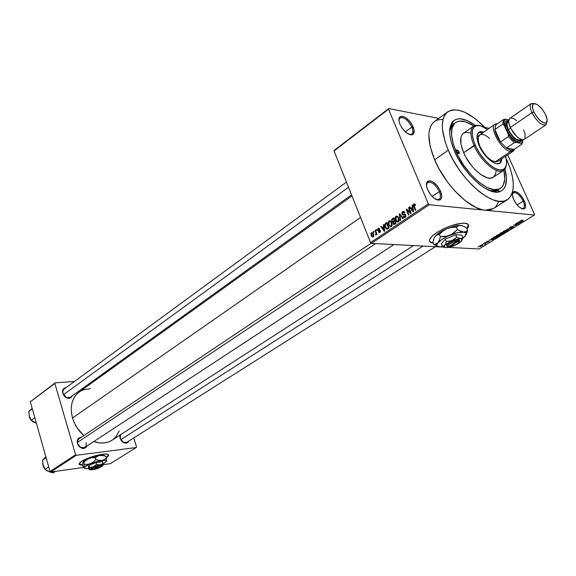 <?xml version="1.0" encoding="UTF-8"?>
<svg xmlns="http://www.w3.org/2000/svg" width="576" height="576" viewBox="0 0 576 576"><rect width="100%" height="100%" fill="white"/><g stroke="black" fill="none" stroke-linecap="round" stroke-linejoin="round"><path stroke-width="0.86" d="M409.399 134.532L411.329 134.41C413.186 133.344 413.359 130.896 411.862 127.08L413.064 126.691C414.698 130.853 414.511 133.517 412.488 134.683C408.046 135.137 403.877 131.681 399.989 124.308L402.005 127.994L406.224 132.638L410.537 134.849L412.726 134.568L413.482 133.898L414.086 130.147L412.171 124.862L409.788 121.356L405.425 117.403L401.429 116.158L399.643 117.094L398.974 120.823L399.989 124.308C398.635 120.938 398.549 118.498 399.73 116.993C403.999 115.157 408.449 118.39 413.064 126.691L411.862 127.08C413.244 130.543 413.208 132.912 411.746 134.172L409.399 134.532M521.647 208.62L523.008 208.577C524.786 207.619 524.851 205.142 523.195 201.146L524.297 200.779C526.104 205.142 526.039 207.842 524.102 208.886C520.56 209.074 517.09 205.97 513.698 199.562L516.809 204.588L519.379 207.187L522.994 208.994L524.714 208.534L525.557 206.806L524.966 202.471L522.396 197.388L518.695 193.234L515.095 191.398L514.13 191.434L512.798 192.506L512.41 194.76L513.698 199.562C512.15 195.89 511.999 193.342 513.23 191.923C516.665 190.656 520.358 193.608 524.297 200.779L523.195 201.146C524.743 204.833 524.794 207.259 523.339 208.418L521.647 208.62M436.514 199.678L438.653 199.649C440.755 198.526 440.978 195.833 439.33 191.57L440.554 191.167C442.354 195.811 442.116 198.749 439.819 199.98C435.434 200.369 431.366 196.942 427.608 189.684L431.006 195.235L433.951 198.13L438.25 200.153L440.402 199.67L441.13 198.886L441.756 196.409L440.554 191.167L437.198 185.695L432.806 181.807L430.027 180.763L427.846 181.188L427.097 181.944L426.528 186.012L427.608 189.684C426.103 185.904 426.038 183.197 427.414 181.555C431.683 179.734 436.061 182.938 440.554 191.167L439.33 191.57C440.856 195.437 440.784 198.05 439.106 199.418L436.514 199.678M79.142 464.076L82.771 464.947L80.186 464.746L79.142 464.076M82.786 465.185L79.646 464.738C78.574 464.047 79.25 462.902 81.67 461.304L79.135 463.99L80.251 464.983L82.786 465.185M429.48 241.2L431.568 242.554L433.188 242.798L431.359 242.496M433.318 243.101L431.698 242.856C427.478 241.265 429.242 237.794 436.99 232.445L431.928 236.362L429.53 239.753L429.451 241.085L430.106 242.114L433.318 243.101M70.164 397.368C67.104 398.614 64.699 397.339 62.95 393.545L62.525 391.99C62.539 389.376 63.72 387.929 66.067 387.648L64.253 388.195L62.698 390.312L62.554 392.292L63.727 395.352L65.261 397.001L68.112 398.261L70.747 397.728L72.173 395.921C71.179 398.074 69.415 398.75 66.881 397.937L62.77 393.336L66.607 397.634L70.2 397.346M86.026 442.67C86.566 444.845 86.112 446.465 84.658 447.552C81.626 448.704 79.286 447.415 77.623 443.686L77.184 441.95C77.27 439.171 78.559 437.674 81.043 437.45L78.898 438.106L77.357 440.374L77.443 443.52L78.422 445.572L79.978 447.235L82.85 448.438L85.486 447.782L86.782 446.155C85.594 448.38 83.7 448.97 81.094 447.926L77.443 443.52L80.863 447.602L84.694 447.523M126.799 442.339C123.998 443.354 121.81 442.087 120.218 438.545L120.002 435.074L120.082 438.379L122.522 441.965L124.315 442.937L126.13 443.124L127.692 442.512L128.822 441.058C127.8 443.023 126.144 443.592 123.847 442.757L120.082 438.379L123.559 442.44L126.835 442.318M432.094 196.452L439.33 191.57L432.094 196.452M517.118 204.955L523.195 201.146L517.118 204.955M405.353 131.89L411.862 127.08L405.353 131.89M498.226 189.835C496.037 191.196 493.258 191.477 489.881 190.685L496.966 190.476L498.377 189.734M497.153 190.526L494.87 192.002L497.059 192.103L500.839 191.225L503.726 188.971L505.613 185.458L506.484 178.157L505.001 169.078C507.982 180.929 506.448 188.374 500.414 191.405C489.737 196.898 464.479 175.19 454.5 151.229L450.842 140.58L449.77 134.201L449.82 128.7L451.973 122.522L454.68 119.995L458.266 118.843L460.339 118.793L467.453 120.686L475.286 125.374C465.473 118.325 458.042 116.971 452.988 121.306C448.121 126.929 448.632 136.908 454.5 151.229L458.165 158.623L465.134 169.394L470.484 175.918L478.987 184.054L484.639 188.05L492.509 191.549L494.87 192.002L500.299 188.496C491.026 195.682 465.826 175.025 456.041 151.481L454.946 152.244L456.041 151.481C450.151 136.937 450.022 127.282 455.659 122.522C460.08 119.765 466.128 120.924 473.803 125.993L465.797 121.903L459.526 121.104L456.17 122.191L454.795 123.221L452.059 128.16L451.598 135.533L453.506 144.734L457.654 154.937L463.666 165.204L471.002 174.586L478.958 182.203L486.806 187.373L493.841 189.677L499.442 188.964L502.157 186.862L503.165 185.357L504.742 179.244L503.878 170.23C505.8 179.359 504.605 185.443 500.299 188.496M507.305 199.793C494.993 209.297 461.297 181.728 448.272 150.221L452.88 159.53L458.518 168.696L464.962 177.314L471.917 185.026L479.102 191.513L486.202 196.502L492.926 199.822L499.01 201.355L504.216 201.082L508.363 199.044L511.315 195.365L512.978 190.21L513.331 183.802L512.374 176.393L510.163 168.271L506.794 159.718C515.304 179.719 515.477 193.075 507.305 199.793L493.502 208.562L485.114 210.211C469.843 209.39 445.003 184.903 434.614 159.79L430.178 146.491L428.868 134.942L429.142 131.666L430.733 126.166L432.022 123.984L434.563 121.45C427.003 127.843 427.018 140.623 434.614 159.79L448.272 150.221C440.51 130.918 440.338 118.116 447.775 111.802C457.394 106.819 470.074 112.327 485.798 128.347L474.631 118.238L464.738 112.248L458.647 110.196L453.233 109.836L450.842 110.304L446.846 112.543L444.024 116.474L443.095 119.038L442.274 125.251L442.397 128.844L444.895 141.156L448.272 150.221L434.614 159.79L439.142 169.027L447.818 182.455L454.507 190.57L465.178 200.621L475.697 207.353L482.155 209.707L485.114 210.211L534.456 215.057L479.03 248.969L448.819 247.406L479.03 248.969L534.456 215.057L429.228 204.725L485.114 210.211L490.37 209.88L493.718 208.426M452.88 122.242L452.362 122.004L452.88 122.242M90.302 388.706L83.822 389.628L79.862 391.5L76.5 394.322L73.886 397.987L72.115 402.365L71.28 407.297L71.424 412.574L72.533 418.003L360.569 217.498L72.533 418.003L74.578 423.346L77.486 428.4L83.844 435.578C78.401 430.74 74.635 424.886 72.533 418.003C69.646 406.44 71.87 397.75 79.2 391.946L351.972 195.934M334.31 150.286L388.728 108.554L438.768 118.382L388.728 108.554L334.31 150.286L334.044 150.955L388.498 109.217L428.328 203.846L370.562 242.568L334.044 150.955L334.31 150.286M484.949 127.454L489.226 128.297L484.949 127.454M371.441 243.396L429.228 204.725L428.328 203.846L388.498 109.217L388.728 108.554L388.498 109.217L334.044 150.955L370.562 242.568L428.328 203.846L429.228 204.725L371.441 243.396L370.562 242.568L371.441 243.396L444.053 247.154L371.441 243.396M467.05 228.852L468.367 226.786L468.59 225.396L468.05 224.302L464.796 223.171L462.19 223.186L451.721 225.504L443.945 228.629L436.99 232.445C448.56 225.72 458.287 222.703 466.171 223.38C469.073 224.179 469.368 226.001 467.05 228.852M480.002 245.686L479.52 246.262L480.816 246.384L482.832 245.246L480.636 245.369L480.002 245.686L480.089 246.427L482.342 245.815L482.602 245.11L480.002 245.686L481.882 245.311L482.033 245.794L480.197 246.146L481.781 245.081L482.306 245.527L481.349 246.082L480.096 245.88M483.314 243.677L484.906 243.835L484.639 244.325L485.971 243.562L483.718 243.432L483.314 243.677L484.87 243.821L484.639 244.325L485.971 243.562L483.314 243.677M486.418 241.747L485.906 242.28L486.482 242.374L488.729 241.546L487.296 242.402L489.254 241.459L486.583 242.136L488.124 241.193L486.85 241.51L486.18 242.388L488.714 241.538L487.195 242.41L489.139 241.301L486.828 242.086L488.124 241.193L486.418 241.747M493.639 237.341L492.97 238.198L494.683 238.334L497.909 236.822L494.827 236.614L493.639 237.341L493.258 238.327L493.668 238.385L496.08 237.902L497.909 236.822L494.827 236.614L493.639 237.341M500.263 233.273L499.644 234.036L501.818 234.108L504.605 232.718L501.538 232.495L499.759 234.079L501.444 234.13L504.605 232.718L501.538 232.495L500.263 233.273M506.866 229.219L508.637 230.249L509.069 229.99L507.456 229.111L511.567 228.463L506.866 229.219L508.637 230.249L509.069 229.99L507.456 229.111L511.567 228.463L506.866 229.219M515.75 223.769L518.191 223.978L513.54 225.13L516.593 225.382L514.562 224.921L519.221 223.776L516.168 223.51L518.191 223.978L513.54 225.13L516.593 225.382L514.562 224.921L519.221 223.776L515.75 223.769M521.042 220.493L520.819 221.126L520.862 220.615L521.107 221.17L523.598 221.098L521.158 220.831L521.302 220.349L522.907 220.018L520.589 221.018L523.174 221.35L521.129 220.788L522.907 220.018L521.129 220.774M519.264 221.609L519.818 221.911L516.643 223.222L521.474 222.394L519.71 221.342L519.264 221.609L519.818 221.911L518.364 222.804L516.643 223.222L521.474 222.394L519.71 221.342L519.264 221.609M510.156 227.174L509.458 227.772L510.005 228.038L513.382 226.858L511.632 228.053L514.008 226.735L510.3 227.786L510.473 227.225L512.568 226.411L510.797 226.836L509.753 228.038L513.36 226.858L511.207 228.074L513.367 227.383L513.835 226.606L510.163 227.786L512.568 226.411L510.156 227.174M505.332 230.472L502.978 231.991L504.67 232.186L506.909 231.336L507.521 230.731L507.269 230.378L505.555 230.414L503.669 231.156L502.963 231.919L503.33 232.2L506.815 231.394L507.154 230.35L505.332 230.472M498.593 234.605L496.26 236.11L497.966 236.297L500.098 235.512L500.789 234.698L498.816 234.547L496.937 235.289L496.246 236.038L496.606 236.311L500.098 235.512L500.436 234.482L498.593 234.605M491.45 238.687L492.026 238.961L490.63 239.818L488.93 240.228L493.733 239.378L491.875 238.428L491.45 238.687L492.026 238.961L490.63 239.818L488.93 240.228L493.733 239.378L491.875 238.428L491.45 238.687M484.459 242.978L485.302 242.755L484.459 242.978M481.716 244.656L482.566 244.44L481.716 244.656M477.972 246.96L478.814 246.737L477.972 246.96M507.658 154.85L534.55 214.373L534.456 215.057L534.55 214.373L507.658 154.85M373.306 231.602L373.63 232.402L374.04 232.121L373.716 231.322L373.306 231.602L373.846 231.638L373.306 231.602L373.63 232.402L374.04 232.121L373.716 231.322L373.306 231.602M376.128 229.694L376.452 230.494L376.862 230.213L376.538 229.414L376.128 229.694L376.668 229.73L376.128 229.694L376.452 230.494L376.862 230.213L376.538 229.414L376.128 229.694M383.335 224.813L383.652 226.735L382.212 227.707L381.175 226.274L380.736 226.57L384.336 231.293L384.775 230.998L383.767 224.51L383.335 224.813L383.825 224.842L383.335 224.813L383.652 226.735L382.212 227.707L381.175 226.274L380.736 226.57L384.336 231.293L384.775 230.998L383.767 224.51L383.335 224.813M390.578 220.939L389.009 220.867L388.138 222.847L389.03 225.778L390.715 226.894L392.177 225.317L391.558 222.098L390.578 220.939L389.009 220.867L388.152 222.545L388.562 224.856L389.462 226.325L391.363 226.663L391.781 222.588L390.578 220.939M397.548 216.223L395.777 216.295L395.078 218.153L395.978 221.09L397.685 222.206L398.714 221.63L399.211 220.334L398.534 217.39L397.548 216.223L395.957 216.158L395.093 217.85L396.36 221.587L398.34 221.976L398.765 217.879L397.548 216.223M402.667 211.615L401.882 212.731L402.005 214.164L402.833 215.042L405.043 214.877L405.396 215.863L405.014 216.626L404.258 216.907L403.553 216.209L403.15 216.569L403.985 217.548L404.87 217.555L405.871 216.346L405.605 214.74L404.734 214.106L402.79 214.315L402.322 213.314L403.121 212.184L404.482 212.933L404.885 212.566L403.963 211.464L402.667 211.615L404.374 211.766L402.667 211.615L402.005 214.164L402.343 214.726L404.921 214.79L405.295 215.28L404.863 216.742L403.553 216.209L403.15 216.569L403.567 217.238L405.151 217.397L405.734 215.014L405.418 214.481L402.624 214.186L402.905 212.306L404.482 212.933L404.885 212.566L404.431 211.824L402.667 211.615M412.092 205.322L412.423 207.281L410.918 208.303L409.831 206.856L409.378 207.158L413.136 211.939L413.597 211.63L412.553 205.013L412.092 205.322L412.603 205.373L412.092 205.322L412.423 207.281L410.918 208.303L409.831 206.856L409.378 207.158L413.136 211.939L413.597 211.63L412.553 205.013L412.092 205.322M414.799 203.911L413.813 204.07L413.381 205.193L415.368 210.442L415.807 210.146L413.906 205.186L414.461 204.566L415.231 205.481L415.562 204.934L414.799 203.911L413.942 203.969L413.748 206.554L415.368 210.442L415.807 210.146L413.914 205.402L414.202 204.653L415.231 205.481L415.634 205.114L414.799 203.911M408.449 207.792L410.342 212.357L406.62 209.03L406.159 209.34L408.514 215.042L408.946 214.754L407.059 210.175L410.782 213.523L411.25 213.206L408.881 207.497L408.449 207.792L409.025 207.842L408.449 207.792L410.342 212.357L406.62 209.03L406.159 209.34L408.514 215.042L408.946 214.754L407.059 210.175L410.782 213.523L411.25 213.206L408.881 207.497L408.449 207.792M399.254 214.02L400.248 220.601L400.694 220.298L399.766 214.524L402.84 218.858L403.286 218.556L399.679 213.732L399.254 214.02L399.931 214.078L399.254 214.02L400.248 220.601L400.694 220.298L399.766 214.524L402.84 218.858L403.286 218.556L399.679 213.732L399.254 214.02M392.429 218.642L391.752 219.384L391.702 220.838L392.962 222.17L393.127 223.934L394.243 224.539L396.058 223.416L393.746 217.757L392.429 218.642L393.545 218.729L392.429 218.642L391.824 221.177L392.962 222.17L393.343 224.222L394.74 224.302L396.058 223.416L393.746 217.757L392.429 218.642M385.589 223.279L384.739 224.539L384.977 226.699L385.963 228.6L387.317 229.198L389.11 228.089L386.82 222.451L385.589 223.279L387.202 223.402L385.589 223.279L385.157 227.196L386.114 228.766L387.223 229.219L389.11 228.089L386.82 222.451L385.589 223.279M378.158 228.226L377.64 230.083L378.281 230.918L379.915 230.911L379.627 231.862L378.446 231.919L379.685 232.546L380.398 231.782L380.34 230.638L379.692 229.99L378.166 230.018L378.259 228.902L379.699 228.852L379.037 228.11L378.158 228.226L379.296 228.305L378.158 228.226L377.69 230.213L378.029 230.76L379.958 231.005L379.627 231.862L378.446 231.919L378.799 232.416L379.879 232.438L380.34 230.638L378.202 230.062L378.367 228.823L379.31 229.205L379.699 228.852L379.289 228.29L378.158 228.226M374.954 230.486L376.006 233.251L375.53 234.346L376.006 235.022L376.322 233.906L376.582 234.562L376.999 234.281L375.365 230.213L374.954 230.486L375.487 230.522L374.954 230.486L376.056 233.482L375.646 235.008L376.121 234.965L376.322 233.906L376.582 234.562L376.999 234.281L375.365 230.213L374.954 230.486M371.549 232.704L370.966 233.662L371.138 235.246L371.83 236.606L372.938 237.046L373.817 235.966L373.666 234.396L372.758 232.805L371.549 232.704L372.715 232.776L371.549 232.704L371.268 235.613L371.974 236.75L373.234 236.909L373.536 234.029L372.816 232.855L371.549 232.704M442.706 119.347L437.674 119.916L435.514 120.845M50.71 472.039L76.313 455.292L136.231 447.509L110.282 463.673L103.046 464.688L102.449 461.642L102.996 463.486L101.657 464.436L99.23 464.998L96.559 464.386L94.219 466.402L92.369 467.158L89.46 467.28L88.913 465.422L96.012 462.528L96.559 464.386L96.012 462.528L102.449 461.642L96.012 462.528L88.913 465.422L89.532 468.49L89.366 469.462L88.87 469.238L88.33 467.395L88.913 465.422L88.33 467.395L88.87 469.238L89.366 469.462L93.312 466.855L89.46 467.28L89.561 469.656L93.204 469.598L90.36 469.901L89.46 469.282L93.312 466.855L100.094 464.954L102.96 465.494L102.996 463.486L100.094 464.954L96.559 464.386L93.312 466.855L99.331 465.077L101.923 464.839L102.982 465.286L103.046 464.702L110.282 463.673L136.231 447.509L76.313 455.292L75.6 454.745L50.011 471.514L30.312 401.782L54.85 383.458L75.6 454.745L54.85 383.458L55.21 382.831L74.498 381.463L55.21 382.831L30.312 401.782L30.672 401.155L30.312 401.782L50.011 471.514L75.6 454.745L76.313 455.292L50.71 472.039L50.011 471.514L50.71 472.039L83.333 467.46L50.71 472.039M106.344 457.769L108.274 456.106L108.425 454.716L106.366 454.061L102.37 454.262L91.224 456.998L81.67 461.304C88.013 456.991 105.466 452.506 108.101 454.471C109.174 455.134 108.59 456.235 106.344 457.769M133.769 437.926L136.534 446.861L136.231 447.509L136.534 446.861L133.769 437.926M94.198 380.074L95.89 379.951L94.198 380.074M413.518 245.578L111.917 440.294C106.69 443.484 100.649 443.902 93.794 441.547L99.756 442.951L104.486 442.915L108.864 441.835L112.118 440.165M112.723 439.754L115.92 436.766L119.189 431.028M62.525 391.99L62.95 393.545L62.863 390.967L64.102 389.088M119.801 436.313L120.218 438.545L120.564 434.714M77.184 441.95L77.623 443.686L77.551 440.856L78.97 438.84M494.575 207.799L496.238 206.143L498.629 201.679M499.73 191.657L499.702 191.21L499.73 191.657M449.654 131.53C450.166 128.009 451.498 125.489 453.65 123.962L454.637 123.372L452.578 124.87L449.654 131.53M398.902 120.067L399.989 117.878C404.014 116.849 407.974 119.916 411.862 127.08C407.628 119.47 403.553 116.51 399.636 118.202L398.902 120.067M512.402 194.256L513.338 192.809C516.557 192.154 519.847 194.933 523.195 201.146C519.581 194.573 516.204 191.873 513.05 193.032L512.402 194.256M426.427 184.781L427.673 182.441C431.676 181.44 435.557 184.486 439.33 191.57C435.211 184.025 431.194 181.094 427.284 182.765L426.427 184.781M414.331 206.604L413.748 206.554L414.331 206.604M415.008 204.07L413.942 203.969L415.008 204.07M410.112 207.23L409.378 207.158L410.112 207.23M412.027 208.404L410.918 208.303L412.027 208.404M412.92 207.331L412.423 207.281L412.92 207.331M412.553 208.051L412.841 209.988L413.345 210.038L412.841 209.988L413.086 211.212L413.539 211.248L411.343 208.872L413.035 208.094L412.553 208.051L413.086 211.212L411.343 208.872L412.553 208.051M408.002 210.262L407.059 210.175L408.002 210.262M407.066 209.426L406.159 209.34L407.066 209.426M410.918 212.407L410.342 212.357L410.918 212.407M405.252 214.33L403.949 214.214L405.252 214.33M403.819 216.626L403.15 216.569L403.819 216.626M405.698 216.814L404.863 216.742L405.698 216.814M405.842 215.33L405.295 215.28L405.842 215.33M405.662 214.855L404.921 214.79L405.662 214.855M400.882 215.352L400.298 215.302L400.882 215.352M400.298 214.567L399.766 214.524L400.298 214.567M398.549 221.717L398.246 221.328M396.079 220.212L395.503 220.169L396.079 220.212L396.23 216.821L397.706 217.109L398.333 218.16L398.059 221.314L398.887 221.378L396.641 221.054L395.791 219.514L395.834 217.253L397.21 216.742L398.887 218.203L398.333 218.16L398.642 220.478L397.505 221.486L396.079 220.219M395.611 217.894L395.093 217.85L395.611 217.894M397.649 216.302L395.957 216.158L397.649 216.302M393.66 223.711L392.99 223.661M393.473 222.206L392.962 222.17L393.473 222.206M392.429 221.22L391.824 221.177L392.429 221.22M394.668 221.35L395.359 223.042L395.921 223.078L394.625 223.538L395.755 223.618L393.379 223.286L393.451 222.235L394.668 221.35L395.23 221.393L394.668 221.35L395.359 223.042L393.826 223.812L393.322 222.473L394.668 221.35M393.588 218.7L394.402 220.687L394.956 220.73L393.566 221.249L395.222 221.378L392.501 221.299L392.242 220.882L392.285 219.679L394.15 218.743L393.588 218.7L394.402 220.687L393.005 221.508L392.342 221.09L392.206 219.809L393.588 218.7M391.601 226.382L391.32 226.022M391.234 225.893L389.714 225.77L388.987 224.59L389.282 221.53L390.708 221.789L391.356 222.869L391.09 226.008L390.168 226.094L388.562 224.856L389.124 224.892L388.627 222.97L389.131 221.645L390.24 221.458L391.903 222.905L391.356 222.869L391.752 224.518L391.241 225.886M388.67 222.588L388.152 222.545L388.67 222.588M390.694 221.638L390.967 221.27M390.658 220.997L389.009 220.867L390.658 220.997M385.718 227.232L385.157 227.196L385.718 227.232M386.669 223.387L388.418 227.707L388.966 227.75L387.677 228.211L388.807 228.29L387.029 228.499L388.354 228.593L386.309 228.154L385.193 225.432L385.913 223.898L387.216 223.43L386.669 223.387L388.418 227.707L386.777 228.463L385.51 226.742L385.322 224.51L386.669 223.387M386.582 228.37L386.647 228.802M381.42 226.613L380.736 226.57L381.42 226.613M383.335 227.786L382.212 227.707L383.335 227.786M384.12 226.764L383.652 226.735L384.12 226.764M383.774 227.484L384.048 229.385L384.53 229.414L384.048 229.385L384.286 230.58L384.718 230.609L382.615 228.269L384.235 227.513L383.774 227.484L384.286 230.58L382.615 228.269L383.774 227.484M378.468 230.141L380.11 230.249M380.023 230.162L378.814 230.083L380.023 230.162M380.275 232.034L378.446 231.919L380.275 232.034M380.34 231.905L379.598 231.883M380.455 231.034L379.958 231.005L380.455 231.034M380.398 230.803L379.692 230.753L380.398 230.803M380.16 230.789L379.93 230.364L377.69 230.213L379.879 230.234L380.16 230.789M376.862 233.942L376.322 233.906L376.862 233.942M376.344 234.396L375.53 234.346L376.344 234.396M376.344 234.252L375.854 234.223L376.344 234.252M376.69 233.525L376.056 233.482L376.69 233.525M376.337 232.632L375.797 232.596L376.337 232.632M371.822 235.649L371.268 235.613L371.822 235.649M373.126 234.31L373.01 236.318L373.687 236.362L372.211 236.203L371.664 235.296L371.772 233.287L373.651 234.346L373.126 234.31L373.342 235.771L372.578 236.405L371.664 235.296L371.484 233.705L372.211 233.201L373.126 234.31M520.711 221.933L521.035 222.66L520.711 221.933M519.588 221.414L519.818 221.911L519.588 221.414M520.027 222.034L520.524 222.35L520.207 221.638L520.906 222.516L520.625 221.882L520.906 222.516L518.861 222.746L520.027 222.034L519.725 221.35L520.906 222.516L518.861 222.746L520.027 222.034M509.566 227.621L509.753 228.038L509.566 227.621M508.342 229.579L508.637 230.249L508.342 229.579M506.722 231.185L504.079 231.998L503.95 230.998L506.376 230.551L506.455 231.372L503.51 231.797L506.268 230.306L506.981 230.746L506.729 231.185M503.294 231.415L503.654 232.25L503.294 231.415M501.228 233.64L501.444 234.13L501.228 233.64M499.723 233.654L499.925 234.101L499.723 233.654M502.927 232.877L503.842 232.942L501.703 233.863L502.798 232.589L503.842 232.942L501.624 233.806L502.927 232.877M501.487 232.776L502.567 232.848L500.22 233.834L500.134 233.352L501.401 232.574L502.567 232.848L500.119 233.777L501.487 232.776M500.004 235.303L497.362 236.11L497.218 235.123L499.99 234.727L499.73 235.483L496.793 235.915L499.536 234.439L500.249 234.871L500.004 235.303M496.584 235.534L496.951 236.362L496.584 235.534M493.502 238.003L493.97 237.139L497.023 236.758L495.792 237.83L494.078 238.14L493.43 237.888L494.698 236.693L497.146 237.046L495.259 238.018L493.481 237.989M493.042 239.026L493.308 239.638L493.042 239.026M491.81 238.464L492.026 238.961L491.81 238.464M492.25 239.069L492.775 239.357L492.509 238.752L493.171 239.508L492.934 238.968L493.171 239.508L491.126 239.753L492.25 239.069L491.998 238.493L493.171 239.508L491.126 239.753L492.25 239.069M484.877 243.497L485.136 244.102L484.877 243.497M479.822 245.801L480.089 246.427L479.822 245.801M468.461 225.094L468.238 226.483L466.92 228.55L468.382 224.741M108.562 455.09L106.272 457.531L108.562 454.903M459.108 151.978L457.574 153.043L459.108 151.978L459.252 153.504L458.129 153.49L456.559 151.567L456.552 149.904L459.108 151.978L459.115 153.641L456.559 151.567L456.422 150.041L457.841 150.271L459.108 151.978M479.851 132.084L483.113 132.552L478.555 132.494M479.232 145.858C476.381 138.982 476.273 134.431 478.915 132.206L483.797 132.07L480.535 131.602L479.009 132.142L477.202 134.986L476.993 137.182L478.03 142.726L479.232 145.858L482.789 152.208L489.852 160.135L494.626 163.145L496.75 163.764L500.062 163.138L501.127 161.921L501.898 158.695L499.91 163.238C495.612 166.601 483.89 156.838 479.232 145.858M493.272 177.221L490.075 178.164L487.224 177.775L480.578 174.384L475.286 169.819L471.874 166.018L465.948 157.291L463.673 152.719L475.243 145.159C471.125 135.101 471.182 128.722 475.416 126.014C478.469 124.697 482.486 125.863 487.469 129.521L481.126 126.014L477.122 125.518L474.142 126.914L472.471 130.133L472.27 134.899L473.58 140.825L476.287 147.384L480.175 153.979L484.877 160.027L489.974 164.966L495 168.372L499.514 169.949L503.122 169.589L505.526 167.342L506.362 164.909L506.556 161.834L505.62 156.211C507.204 162.266 506.786 166.464 504.367 168.797C498.924 174.564 481.896 160.949 475.243 145.159L474.041 145.555C480.924 161.892 498.55 175.968 504.18 169.992L506.419 164.599L505.548 168.149L503.59 170.431C497.462 175.219 480.679 161.28 474.041 145.555L463.673 152.719C470.21 168.358 486.958 182.124 493.171 177.286L503.59 170.431M513.245 151.121L510.545 151.538L510.912 150.286L506.347 148.046L514.26 142.726L516.154 142.459L521.474 143.446L521.906 144.137L514.022 149.407L506.347 148.046L510.912 150.286L512.705 150.235L514.022 149.407L510.912 150.286L510.545 151.538L513.497 150.941L514.663 148.982L513.245 151.121L497.75 161.467C491.99 162.655 486.079 157.694 480.024 146.592C477.576 140.695 477.49 136.793 479.765 134.878C482.134 133.574 485.388 134.762 489.521 138.449M473.508 126.194L463.414 133.315C459.612 136.512 459.698 142.978 463.673 152.719L460.951 144.079L460.951 137.218L461.974 134.798L463.63 133.171L465.84 132.408L470.009 132.883M496.087 171.281L495.518 174.146L493.452 177.091M474.041 145.555C470.002 135.77 469.858 129.29 473.609 126.122L476.417 125.201L479.966 125.698L474.242 125.748C469.858 128.549 469.793 135.151 474.041 145.555M500.429 162.389L501.206 159.156L499.586 163.426M497.858 161.388L495.014 161.921L491.198 160.33L487.001 156.859L483.07 152.028L480.024 146.592L478.346 141.408L478.282 137.282L479.83 134.834M481.133 134.366L482.724 134.424M33.79 422.1L36.367 423.216L31.277 420.235L34.805 417.679L31.277 420.235L29.383 416.304L28.8 411.422L32.306 408.838L28.8 411.422L32.17 408.362L30.384 410.018M31.666 408.888L28.8 411.422L29.383 416.304L31.277 420.235L35.633 422.935M29.196 415.534C29.621 418.759 31.327 421.049 34.308 422.388M34.214 422.345L36.338 423.13M29.196 415.505L29.383 416.304M63.432 394.726L348.516 187.265L63.432 394.726M375.595 243.612L77.4 442.447L375.595 243.612M423.022 246.067L120.701 439.711L423.022 246.067M510.545 151.538L495.014 161.921L510.545 151.538C501.775 150.696 488.642 127.483 495.058 124.236L497.441 123.739L495.317 124.078C488.333 126.734 501.559 150.667 510.545 151.538M500.479 141.984L494.87 129.557L496.685 135.576L500.479 141.984C497.304 137.578 495.432 133.438 494.87 129.557L495.85 124.848L496.469 124.366L495.85 124.848L494.87 129.557L502.704 124.135L504.281 125.532L508.234 134.215L508.378 136.613L500.479 141.984L494.87 129.557L502.704 124.135L503.647 119.426L495.85 124.848L503.647 119.426L502.704 124.135L504.281 125.532L508.234 134.215L512.071 139.054L516.154 142.459L521.474 143.446L522.382 142.524L522.979 139.81L521.474 143.446L521.906 144.137L514.022 149.407L506.347 148.046L500.479 141.984L506.347 148.046L514.26 142.726L508.378 136.613L500.479 141.984M505.368 119.196L508.889 119.894L505.534 119.182L503.647 119.426L505.534 119.182L504.043 121.442L504.281 125.532C503.568 122.256 503.964 120.154 505.469 119.218M522.842 141.329L521.906 144.137L522.842 141.329M508.378 136.613L514.26 142.726L516.154 142.459L508.234 134.215L508.378 136.613M531.95 112.673L533.916 112.032C532.073 107.849 531.893 105.142 533.362 103.896C537.163 103.27 541.253 106.87 545.63 114.703L547.178 119.858L546.257 122.868L544.378 123.127L540.346 120.766L536.112 115.884L533.916 112.032L532.62 108.396L532.771 104.544L534.218 103.601L535.284 103.687L537.869 104.962L542.138 109.123L545.63 114.703C547.488 118.886 547.682 121.622 546.214 122.897C542.426 123.552 538.322 119.93 533.916 112.032L531.95 112.673C529.884 107.971 529.675 104.918 531.324 103.507C529.675 104.89 529.877 107.957 531.95 112.673L510.35 127.49L531.95 112.673C536.933 121.601 541.562 125.683 545.839 124.927L546.955 121.932L545.825 124.942C541.534 125.662 536.911 121.572 531.95 112.673M534.492 103.586L531.338 103.493L534.492 103.586M508.759 120.564L506.477 120.722C504.612 122.083 504.698 125.165 506.736 129.967L507.946 129.571C506.052 125.114 505.966 122.249 507.694 120.989L508.745 120.708L506.923 121.752L506.455 124.171L507.946 129.571L506.736 129.967L505.901 127.865L505.231 122.681L506.362 120.794L508.572 120.521M508.716 121.37L508.075 121.817C506.606 123.062 506.729 125.676 508.435 129.665L510.595 128.182L509.89 126.418M533.362 103.896L531.338 103.493L509.904 118.339C508.205 119.786 508.349 122.839 510.35 127.49C515.196 136.274 519.811 140.256 524.189 139.442L522.086 139.745L519.142 138.42L515.873 135.626L512.777 131.782L510.35 127.49L508.961 123.422L508.817 120.197L509.94 118.318M523.735 130.205L525.139 134.23L524.938 138.614M510.926 117.972L513.547 118.534L516.686 120.65M516.722 136.476L510.595 128.182L508.435 129.665C512.575 137.182 516.528 140.58 520.286 139.874L520.978 139.406M521.719 139.874L521.33 141.034L519.674 142.207L515.52 140.861L510.653 136.26L506.736 129.967C511.711 138.917 516.37 142.855 520.718 141.768L521.748 139.666M521.604 139.63L519.955 140.94L516.096 139.687L511.574 135.41L507.946 129.571C512.561 137.88 516.888 141.538 520.92 140.537L521.604 139.63M508.097 121.802L507.132 123.422L507.247 126.18L508.435 129.665L510.509 133.337L513.151 136.613L515.952 139.003L518.479 140.134L520.344 139.838M47.585 471.046L53.266 472.853L55.562 471.362L53.266 472.853L52.02 472.608L48.499 471.514L45.072 469.282L48.701 466.884L45.072 469.282L44.496 468.382L43.121 465.192L42.523 460.217L46.13 457.79L42.523 460.217L45.871 456.854L44.086 458.626M45.36 457.409L42.523 460.217L42.883 464.213L44.842 468.936M47.196 470.801L45.072 469.282L42.883 464.213M53.885 471.593L48.499 471.514L49.442 471.852M46.044 470.088L46.706 470.556M42.905 464.234L43.121 465.192M45.929 457.07L44.676 457.963M458.546 241.106L449.46 246.809L456.055 244.634L458.784 242.64L459.23 241.819L458.546 241.106L459.166 241.481C458.33 243.799 455.148 245.57 449.633 246.794L448.776 246.564L449.46 246.809L458.546 241.106L458.885 239.926L459.655 240.365L458.885 239.926L458.546 241.106M459.23 241.675L459.655 240.365L459.23 241.675M445.14 247.543L445.997 247.68C444.038 247.514 443.657 246.686 444.859 245.174L452.081 240.624L446.328 241.502L445.32 239.126L455.724 234.727L456.739 237.11L453.413 239.947L450.691 241.099L446.328 241.502L445.349 244.462L443.671 246.017L442.31 246.218L441.317 243.85L445.32 239.126L446.328 241.502L445.745 243.59L444.298 245.693L442.31 246.218L444.845 247.457L446.774 247.63M462.355 239.609L462.967 237.514L461.952 235.145L462.967 237.514L460.418 238.622L462.089 239.299L460.85 241.704L462.089 240.192L462.967 237.514L461.189 238.572L458.654 238.154L456.739 237.11L455.724 234.727L445.32 239.126L441.317 243.85L442.31 246.218L444.233 247.234M452.851 246.154L455.53 245.03M455.724 234.727L461.952 235.145L455.724 234.727M466.186 234.648L467.64 230.234L465.847 231.595L463.493 232.006L466.2 233.15L465.113 236.268L462.744 238.414L466.193 234.634L465.948 232.812L464.544 232.15L457.459 232.711L447.89 236.117L441.209 239.947L437.386 243.619L436.896 245.074L437.414 246.139L439.949 246.881L443.102 246.686L441.223 246.794M466.625 233.683L467.64 230.234L465.847 231.595L463.493 232.006L460.613 231.221L457.459 229.493L456.458 227.153L457.322 226.39L459.41 225.461L462.269 225.727L457.978 225.49L452.801 226.57L447.005 228.636L451.642 227.369L456.458 227.153L457.459 229.493L451.987 234.158L447.53 236.045L440.366 236.729L439.38 234.396L442.85 231.106L447.005 228.636C441.446 231.07 437.53 233.582 435.24 236.189L437.148 234.763L439.38 234.396L440.366 236.729L439.43 240.163L437.998 242.77L435.017 244.433L433.894 244.49L432.929 242.179L433.836 238.795L435.24 236.189L434.376 237.535L436.14 235.325L439.38 234.396L442.85 231.106L447.005 228.636L451.642 227.369L456.458 227.153L458.302 225.799L460.67 225.41L463.543 226.21L466.654 227.923L467.64 230.234L466.654 227.923L465.084 226.98L462.067 225.67L458.402 225.446L447.005 228.636L441.497 231.365L435.24 236.189L433.836 238.795L432.929 242.179L433.894 244.49L438.041 246.514M438.545 246.658L439.949 246.881C436.723 246.614 436.075 245.246 437.998 242.77L436.097 244.159L433.894 244.49L437.054 246.154M437.998 242.77C440.302 240.192 444.24 237.694 449.806 235.267L445.169 236.52L440.366 236.729L439.43 240.163L437.998 242.77M459.05 230.443L457.459 229.493L453.974 232.79L449.806 235.267C455.436 232.956 460.001 231.869 463.493 232.006L459.05 230.443M461.441 241.178L454.241 245.686L445.997 247.68L449.654 247.219L454.241 245.686L458.546 243.482L461.441 241.178M458.654 238.154L456.739 237.11L452.081 240.624L460.418 238.622L458.654 238.154M462.089 240.192L461.563 238.86L459.655 238.615L452.081 240.624L445.385 244.627L444.24 246.161L444.838 247.457M458.928 239.897L457.942 239.839L458.928 239.897M446.998 246.24L446.616 245.621L447.084 244.685L450.223 242.359L453.694 240.811L457.906 239.861C452.952 239.897 443.462 245.887 447.494 246.406M448.474 246.751L457.56 241.049L453.902 241.898L450.036 243.742L447.883 245.678L447.818 246.37L448.474 246.751C445.111 246.254 453.233 241.135 457.56 241.049L457.906 239.861L457.56 241.049L448.474 246.751M99.338 466.38L94.486 469.426L99.936 467.474L100.685 466.589L99.338 466.38L100.706 466.682C100.044 467.69 97.97 468.605 94.486 469.426L94.118 469.166L94.486 469.426L99.338 466.38L99.518 465.559L100.93 465.646L100.915 466.315L101.146 465.905L99.518 465.559L99.338 466.38M91.526 469.836L94.442 469.397L91.526 469.836M102.91 465.602L99.367 467.798L102.91 465.602M106.423 461.196L106.459 458.143L104.278 459.684L101.707 460.519C104.753 460.138 106.322 460.361 106.423 461.196L103.032 464.047L106.38 461.441L106.265 460.814L104.71 460.354L99.13 460.98L91.944 463.097L84.888 466.79L84.478 468.23L86.976 468.67L88.661 468.533L85.795 468.641L83.369 467.561L82.75 464.71L82.951 462.175L83.743 462.506L86.198 460.159L89.064 458.46L92.189 457.704L95.386 457.747L95.926 459.569L93.463 461.923L90.59 463.622L87.458 464.378L84.276 464.328L83.743 462.506L84.362 465.386L84.154 467.914L83.369 467.561L82.843 465.761L82.778 462.643M88.661 468.526L87.718 468.547L88.661 468.518M106.459 461.138L106.459 458.143L105.581 456.07L106.459 458.143L103.046 460.21L100.296 460.584L95.926 459.569L95.386 457.747L97.603 456.199L100.181 455.378L103.025 455.479L105.919 456.336L103.298 455.234L100.181 455.378L104.465 455.832M84.305 467.618C84.751 466.524 86.839 465.192 90.59 463.622L87.458 464.378L84.276 464.328L84.305 467.618M97.387 460.073L95.926 459.569L93.463 461.923L90.59 463.622L101.707 460.519L97.387 460.073M104.882 455.969L103.298 455.234M104.731 455.71L102.319 455.206L98.935 455.573L89.064 458.46C85.637 459.893 83.585 461.153 82.901 462.247L84.686 460.642L89.064 458.46L92.189 457.704L95.386 457.747L97.603 456.199L100.181 455.378L89.064 458.46L86.198 460.159L83.743 462.506L82.951 462.175L82.8 462.823M99.54 465.545L98.525 465.689L99.54 465.545M91.519 469.123L91.721 468.266L93.413 467.294L98.503 465.703C92.974 467.15 90.792 468.324 91.966 469.217L92.088 469.282M93.47 469.57L98.323 466.524L93.341 468.202L92.095 469.202L93.47 469.57L92.671 469.584C91.634 468.821 93.521 467.798 98.323 466.524L98.503 465.703L98.323 466.524L93.47 469.57M411.329 134.41L412.488 134.683M523.008 208.577L524.102 208.886M438.653 199.649L439.819 199.98M438.048 200.124L438.725 199.67M522.54 208.915L523.066 208.591M410.774 134.885L411.401 134.424M496.966 190.476L500.414 191.405M434.556 121.45L447.574 111.946M83.275 448.459L393.89 244.562M125.518 443.153L435.384 246.708M68.868 398.297L351.54 194.854M450.252 126.403L452.592 124.718L450.252 126.403M455.508 122.63L453.65 123.962M452.578 124.87L452.988 121.306M398.988 118.634L399.643 118.138M512.51 193.342L513.058 192.989M426.578 183.197L427.291 182.7M414.835 204.797L415.526 204.862M404.158 212.436L404.849 212.494M403.726 214.279L404.849 214.373M403.567 217.238L405.194 217.368M405.079 214.92L405.72 214.97M402.343 214.726L404.078 214.87M396.36 221.587L398.592 221.753M397.706 217.109L398.405 217.166M393.343 224.222L394.704 224.323M392.242 221.861L393.746 221.976M394.322 223.718L395.474 223.805M393.372 221.371L394.51 221.458M389.462 226.325L391.601 226.476M390.708 221.789L391.406 221.839M386.114 228.766L387.914 228.888M379.073 228.866L379.634 228.902M378.799 232.416L379.8 232.481M379.858 230.839L380.419 230.875M378.029 230.76L379.159 230.832M371.974 236.75L373.334 236.83M372.578 233.402L373.262 233.446M503.33 232.2L503.078 231.624M496.606 236.311L496.354 235.75M493.258 238.327L493.02 237.794M479.743 246.384L479.585 246.017M427.284 182.765L427.414 181.555M513.05 193.032L513.23 191.923M399.636 118.202L399.73 116.993M504.18 169.992L504.367 168.797M474.242 125.748L475.416 126.014M34.661 422.561C31.306 421.258 29.462 418.817 29.131 415.246M62.784 390.053L346.45 182.066M371.218 243.18L77.558 439.783M513.497 150.941L513.691 149.724M476.993 136.807L495.058 124.236M495.317 124.078L496.519 124.344M521.669 143.69L521.741 143.266M506.477 120.722L507.694 120.989M545.825 124.942L524.189 139.442M520.718 141.768L520.92 140.537M545.839 124.927L546.214 122.897M47.606 471.089C44.654 469.606 43.063 467.215 42.826 463.903M459.166 241.481L459.655 240.365M466.2 233.15L467.33 230.558M458.402 225.446L458.806 225.612M462.089 239.299L462.78 237.701M100.706 466.682L101.146 465.905"/></g></svg>
